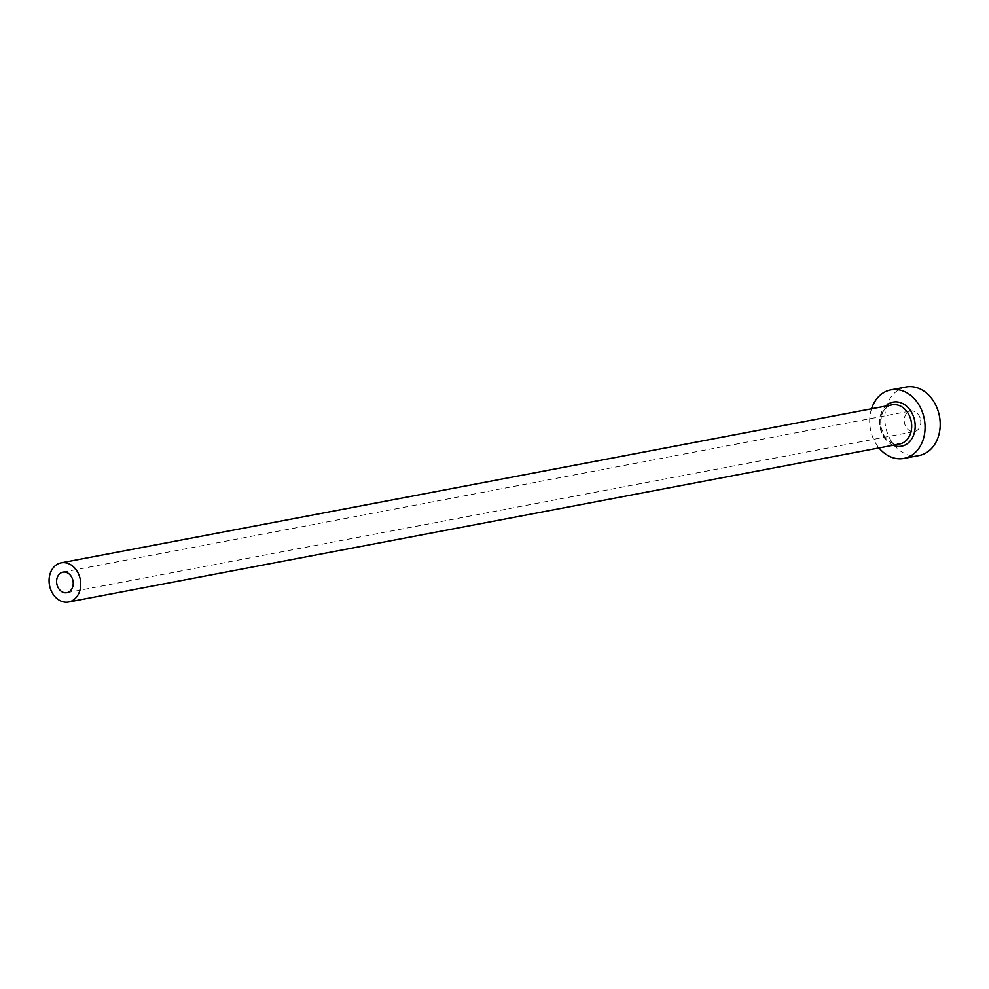 <?xml version="1.0" encoding="UTF-8"?>
<svg xmlns="http://www.w3.org/2000/svg" width="989" height="989" viewBox="0 0 989 989"><rect width="100%" height="100%" fill="white"/><g stroke="black" fill="none" stroke-linecap="round" stroke-linejoin="round"><path stroke-width="0.74" stroke-dasharray="4.95 3.71" d="M920.611 419.929A10.459 8.221 79.2 0 1 914.454 431.55A10.459 8.221 79.2 0 1 904.391 422.612A10.459 8.221 79.2 0 1 910.548 410.991A10.459 8.221 79.2 0 1 920.611 419.929M871.544 408.766A34.875 27.408 -100.8 0 0 870.32 428.608A34.875 27.408 -100.8 0 0 878.986 447.93M905.986 387.008A34.875 27.408 -100.8 0 0 885.452 425.727A34.875 27.408 -100.8 0 0 919.016 455.533M893.154 445.235A22.426 17.617 79.2 0 1 879.975 427.013A22.426 17.617 79.2 0 1 885.711 406.071M880.395 426.988A19.928 15.663 -100.8 0 0 899.57 444.012C883.523 442.812 884.215 434.999 880.915 426.877C880.062 408.469 887.566 406.256 892.127 404.86A19.928 15.663 -100.8 0 0 880.395 426.988M66.856 592.695L914.454 431.55M62.95 572.137L910.548 410.991"/><path stroke-width="1.48" d="M56.793 583.757A10.459 8.221 -100.8 0 0 66.856 592.695A10.459 8.221 -100.8 0 0 73.025 581.075A10.459 8.221 -100.8 0 0 62.95 572.137A10.459 8.221 -100.8 0 0 56.793 583.757M80.356 579.863A19.928 15.663 -100.8 0 0 61.182 562.84A19.928 15.663 -100.8 0 0 49.45 584.969A19.928 15.663 -100.8 0 0 68.624 601.992A19.928 15.663 -100.8 0 0 80.356 579.863M878.986 447.93A34.875 27.408 -100.8 0 0 903.884 458.414A34.875 27.408 -100.8 0 0 924.418 419.682A34.875 27.408 -100.8 0 0 890.854 389.889A34.875 27.408 -100.8 0 0 871.544 408.766M903.884 458.414L919.016 455.533A34.875 27.408 -100.8 0 0 939.55 416.814A34.875 27.408 -100.8 0 0 905.986 387.008L890.854 389.889M885.711 406.071A22.426 17.617 79.2 0 1 914.751 421.277A22.426 17.617 79.2 0 1 893.154 445.235M68.624 601.992L899.57 444.012A19.928 15.663 -100.8 0 0 911.314 421.883A19.928 15.663 -100.8 0 0 892.127 404.86L61.182 562.84"/></g></svg>
